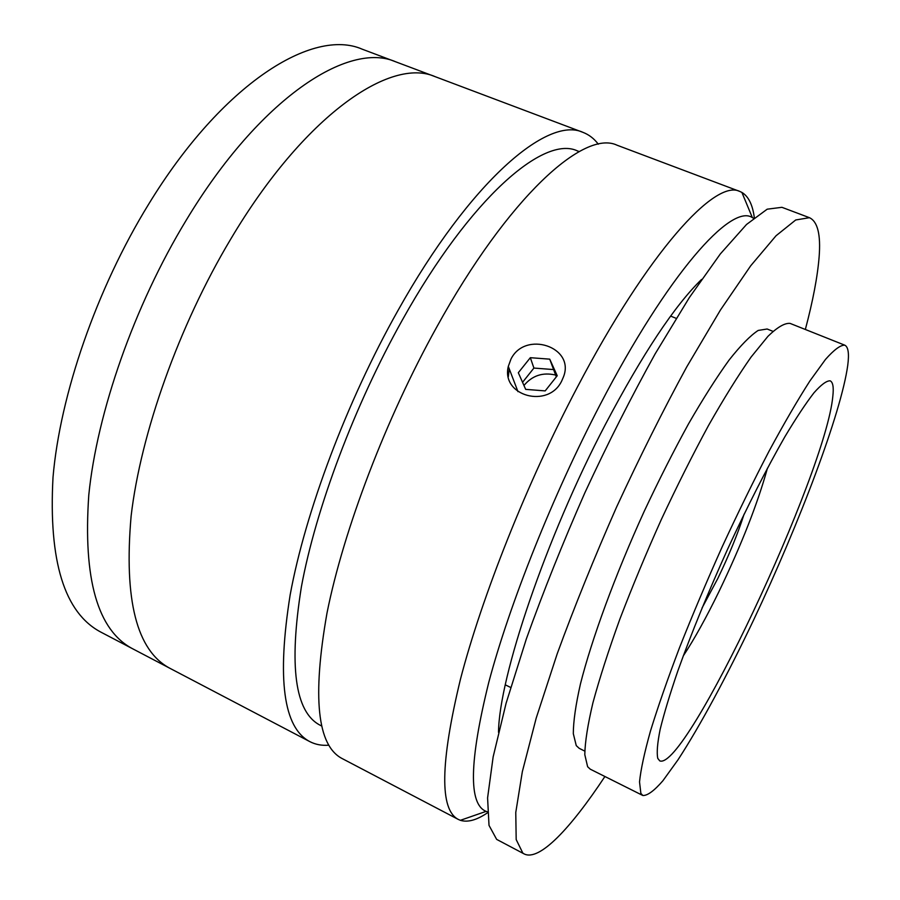 <?xml version="1.0" encoding="UTF-8"?>
<svg xmlns="http://www.w3.org/2000/svg" width="900" height="900" viewBox="0 0 900 900"><rect width="100%" height="100%" fill="white"/><g stroke="black" fill="none" stroke-linecap="round" stroke-linejoin="round"><path stroke-width="1.35" d="M561.791 380.801C548.606 409.061 500.839 396.079 508.309 366.39L510.964 359.1C525.049 330.334 575.134 346.793 563.569 376.65L561.791 380.801M487.44 812.835C476.73 820.102 467.707 822.6 460.384 820.316L458.269 819.405C439.526 809.685 440.257 762.975 460.44 679.286C481.928 596.419 527.141 482.58 577.238 387.405C648.619 251.134 715.489 178.672 739.822 191.453L741.904 192.431C748.485 196.38 752.625 204.773 754.312 217.609M458.269 819.405L342.056 758.509C317.228 745.526 312.21 697.072 326.981 613.136C343.485 530.28 385.74 418.95 436.59 327.33C508.939 196.144 584.212 129.364 617.051 145.204L739.822 191.453M753.525 218.25L752.344 217.586C731.306 203.287 668.385 273.049 600.143 404.629C552.679 495.709 509.501 604.181 488.779 682.335C469.26 761.231 468.371 804.251 486.101 811.373L487.395 811.811M321.637 726.008L319.916 725.107C294.93 711.979 288.754 665.887 301.399 586.822C315.709 508.928 354.566 405.18 402.435 319.882C470.7 197.415 544.084 134.989 577.373 150.885L579.184 151.571M328.849 745.189C321.896 745.762 315.562 744.57 309.848 741.634C283.387 727.774 276.817 678.859 290.16 594.877C305.325 512.055 346.793 401.423 397.822 310.77C470.396 180.968 547.898 115.718 583.02 132.379C589.016 134.685 594.113 138.623 598.309 144.203M309.848 741.634L170.01 668.351C136.744 650.846 123.784 600.086 131.119 516.049C140.737 433.451 178.864 325.856 230.591 239.333C304.031 115.448 390.634 56.633 435.285 76.714L362.261 49.208C313.132 27.518 222.356 83.284 148.59 204.3C96.581 288.832 60.041 394.909 53.01 477.326C48.476 561.319 64.44 612.923 100.901 632.137L132.593 648.742C97.582 630.304 82.98 579.082 88.785 495.067C96.998 412.56 134.257 305.786 186.143 220.343C259.762 98.01 348.66 40.871 395.741 61.819C348.66 40.871 259.762 98.01 186.143 220.343C134.257 305.786 96.998 412.56 88.785 495.067C82.98 579.082 97.582 630.304 132.593 648.742L170.01 668.351C136.744 650.846 123.784 600.086 131.119 516.049C140.737 433.451 178.864 325.856 230.591 239.333C304.031 115.448 390.634 56.633 435.285 76.714L583.02 132.379M498.51 732.308C498.994 677.34 545.715 538.38 605.317 424.598C642.577 353.914 674.663 305.539 701.561 279.439M555.502 375.03C542.745 372.082 532.238 375.57 523.957 385.481M772.965 331.346L767.149 329.006L758.183 330.435C750.319 335.599 740.633 345.454 729.113 360.022C716.692 377.246 703.17 398.498 688.567 423.787C673.639 450.979 658.811 480.24 644.096 511.582C615.217 575.01 591.84 638.775 580.455 683.91C575.719 704.857 573.345 721.44 573.311 733.658L576.259 745.605L579.15 748.305L584.764 751.106M805.342 329.479C812.959 300.78 817.549 276.593 819.124 256.928C820.879 234.596 817.65 221.524 809.438 217.688L781.92 207.315L767.194 209.183L746.528 224.471L720.304 253.969L689.377 297.529L655.166 353.835C631.283 396.923 607.815 443.295 584.786 492.964C562.691 543.173 543.206 591.829 526.342 638.944L506.104 703.204L493.144 756.9L487.586 797.929L489.015 825.379L496.654 839.385L524.16 853.931C539.325 861.626 570.6 828.405 604.913 776.509M809.438 217.688L795.724 219.971L776.036 235.755L750.679 265.815L720.461 309.983L686.734 366.907C663.053 410.411 639.653 457.166 616.534 507.161C594.27 557.663 574.493 606.544 557.201 653.794L536.197 718.133L522.326 771.727L515.767 812.486L516.184 839.565L522.832 853.099L524.16 853.931M844.762 345.173L790.121 323.415C784.856 322.819 777.488 327.105 767.981 336.285L751.084 357.053C738.113 375.559 723.926 398.374 708.514 425.509C692.719 454.669 676.98 486.022 661.298 519.57C646.054 553.556 632.227 586.789 619.808 619.268C608.546 650.452 599.58 678.274 592.931 702.765C587.734 724.748 585.023 742.05 584.798 754.639L587.621 766.721L590.254 769.174L642.847 795.499C647.482 795.735 654.176 790.808 662.906 780.739L677.981 759.847C700.222 725.726 727.279 675.337 753.637 619.954C799.549 522.832 841.129 413.156 847.732 365.445C849.285 353.599 848.284 346.838 844.762 345.173C840.51 344.981 834.086 349.729 825.502 359.415L809.865 381.004C797.636 400.072 784.024 423.461 769.05 451.159C753.592 480.881 737.977 512.73 722.227 546.727C706.815 581.119 692.617 614.644 679.658 647.325C667.766 678.623 658.058 706.466 650.531 730.834C644.423 752.659 640.755 769.68 639.529 781.92L640.867 793.373L642.847 795.499M832.826 396.293C833.839 387.281 832.95 382.129 830.16 380.824C826.571 380.666 821.16 384.66 813.949 392.827C805.736 403.447 796.05 418.084 784.89 436.736C766.913 468.113 747.889 505.429 727.83 548.696C708.075 592.436 691.447 633.071 677.947 670.613C670.05 693.675 664.121 713.261 660.161 729.371C657.383 743.164 656.595 752.839 657.776 758.396L659.756 760.883C685.71 771.491 825.84 472.939 832.826 396.293M545.186 390.904L557.224 375.728L549.731 359.156L530.336 357.694L518.321 372.724L525.668 389.363L545.186 390.904M556.324 376.864L549.731 359.156M553.016 369.529L533.914 368.066L530.336 357.694M533.914 368.066L522.551 382.309M509.265 368.899L508.331 376.661M683.235 655.976C694.361 639.079 706.298 617.558 719.033 591.424C741.476 544.736 757.609 503.651 767.452 468.146M744.131 514.091C737.73 533.959 728.944 555.435 717.773 578.543L702.034 607.995M517.961 391.646L508.309 366.39M752.344 217.586L741.904 192.431M486.101 811.373L460.384 820.316M670.635 316.091L676.17 318.341M505.305 684.832L510.671 687.476"/></g></svg>
